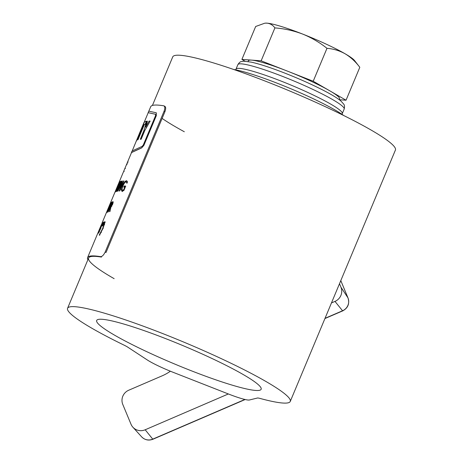 <?xml version="1.0" encoding="UTF-8"?>
<svg xmlns="http://www.w3.org/2000/svg" width="463" height="463" viewBox="0 0 463 463"><rect width="100%" height="100%" fill="white"/><g stroke="black" fill="none" stroke-linecap="round" stroke-linejoin="round"><path stroke-width="0.69" d="M191.19 370.724A89.145 10.088 -157.3 0 0 261.155 389.267A89.145 10.088 -157.3 0 0 166.639 339.009A89.145 10.088 -157.3 0 0 96.674 320.465A89.145 10.088 -157.3 0 0 191.19 370.724M152.42 105.448L172.745 56.868A120.693 13.659 22.7 0 1 267.469 81.974A120.693 13.659 22.7 0 1 395.431 150.018L290.255 401.444A120.693 13.659 22.7 0 1 260.003 398.423A10.973 1.244 22.7 0 0 257.445 398.024L249.424 399.986A27.427 3.102 22.7 0 1 228.369 393.967L173.272 372.368A27.427 3.102 22.7 0 1 147.246 359.93L127.881 347.233A10.973 1.244 22.7 0 0 123.98 345.097A120.693 13.659 22.7 0 1 67.569 308.294A120.693 13.659 22.7 0 1 162.293 333.401A120.693 13.659 22.7 0 1 290.255 401.444M339.501 283.726L340.936 287.187A10.973 10.69 142.3 0 1 334.986 301.407L331.467 302.924M228.352 393.961L145.179 429.774A10.973 10.69 142.3 0 1 131.006 424.218L122.788 404.442A10.973 10.69 142.3 0 1 128.743 390.216L162.16 375.829A43.887 42.764 -37.7 0 0 170.378 371.21M248.099 61.538L248.423 60.757A49.373 5.585 22.7 0 1 251.525 60.109L241.906 59.397L245.031 61.209M339.298 99.724L346.04 100.222L329.621 90.725A49.373 5.585 22.7 0 1 339.524 98.862L339.194 99.643M329.621 90.725L313.208 81.233L287.176 71.024A49.373 5.585 22.7 0 1 329.621 90.725M287.176 71.024L261.144 60.821L251.525 60.109A49.373 5.585 22.7 0 1 287.176 71.024M266.983 23.15A49.373 5.585 -157.3 0 0 265.206 23.156L266.983 23.15C270.201 23.491 272.84 25.077 274.912 27.902C284.496 28.648 293.733 30.703 302.634 34.065A49.373 5.585 -157.3 0 0 266.983 23.15M345.085 53.766A49.373 5.585 -157.3 0 0 302.634 34.065C311.466 37.653 319.58 42.405 326.976 48.314C333.418 48.823 339.454 50.641 345.085 53.766C350.636 57.111 355.543 61.625 359.809 67.303L354.513 60.514A49.373 5.585 -157.3 0 0 345.085 53.766M241.906 59.397L255.674 26.484L264.749 23.208M261.144 60.821L274.912 27.902M313.208 81.233L326.976 48.314M346.04 100.222L359.809 67.303M233.636 69.473A65.833 7.449 22.7 0 1 278.385 83.687A65.833 7.449 22.7 0 1 343.696 115.513M155.568 114.286L148.206 112.688L144.184 122.301M144.948 130.19L150.157 121.144L144.948 130.19L141.163 139.241A121.786 13.78 -157.3 0 0 140.318 139.282L144.005 130.184L146.667 121.254A121.896 13.792 -157.3 0 1 147.396 121.161L145.781 127.18M143.68 124.86A121.786 13.78 -157.3 0 0 143.246 125.143L143.142 125.097A121.896 13.792 -157.3 0 1 143.733 124.738L137.523 139.872A121.786 13.78 -157.3 0 1 138.015 139.681L144.323 124.588L137.916 139.635A121.896 13.792 -157.3 0 0 137.418 139.832M144.323 124.588A121.786 13.78 -157.3 0 1 145.22 124.362L146.383 121.3A121.896 13.792 -157.3 0 0 144.404 122.082L143.142 125.097M136.168 141.464A121.896 13.792 -157.3 0 1 136.168 141.441L136.458 140.752A121.786 13.78 -157.3 0 1 136.701 140.451L144.172 122.296A121.896 13.792 -157.3 0 0 143.947 122.608L140.793 130.155A121.896 13.792 -157.3 0 0 140.711 130.323L139.45 133.338A121.896 13.792 -157.3 0 0 139.386 133.512M114.153 278.674A120.693 13.659 22.7 0 1 88.607 258.007A120.693 13.659 22.7 0 1 101.455 257.075L100.581 256.647C102.178 256.606 103.706 255.072 105.159 252.051L106.033 252.48L164.932 111.681L164.058 111.253L105.159 252.051M164.562 106.224C165.91 106.768 166.032 108.585 164.932 111.681M184.326 131.758A120.693 13.659 22.7 0 1 162.114 118.412M104.765 221.852A121.786 13.78 -157.3 0 1 105.136 221.806L103.012 228.363L99.597 235.042A121.786 13.78 -157.3 0 0 99.227 235.094L102.711 228.386L104.736 221.922L105.095 221.997M103.799 222.055L102.091 226.019A121.786 13.78 -157.3 0 0 101.924 226.071L103.521 222.142A121.786 13.78 -157.3 0 1 103.799 222.055M104.314 221.933L102.601 225.892A121.786 13.78 -157.3 0 0 102.41 225.938L104.001 222.003A121.786 13.78 -157.3 0 1 104.314 221.933M102.201 223.143A121.786 13.78 -157.3 0 1 102.977 222.668L102.502 223.814A121.786 13.78 -157.3 0 0 101.86 224.173L100.118 229.55L98.168 233.242L98.7 231.448A121.786 13.78 -157.3 0 0 98.7 231.448L98.642 232.096L99.898 229.66L100.419 228.242L100.361 227.923L100.02 228.357L102.201 223.143L102.693 223.351M98.168 233.242L98.098 232.889L98.602 233.109M99.105 232.328L98.642 232.096L99.146 232.316M100.917 228.456L100.361 227.923M101.38 226.968L100.876 226.754L100.963 227.188M101.484 224.497L98.011 232.681A121.786 13.78 -157.3 0 1 98.243 232.293L97.762 233.439A121.786 13.78 -157.3 0 0 97.531 233.827L87.594 257.584A121.786 13.78 22.7 0 1 100.581 256.647M97.739 233.474L97.971 232.912M99.001 230.331L101.362 224.665L100.766 226.147L101.27 226.355M99.626 230.238L99.123 230.03L100.766 226.147M102.346 223.739L101.854 223.49M98.011 232.681A121.786 13.78 -157.3 0 0 97.936 232.895L98.445 233.109M112.249 201.862A121.786 13.78 -157.3 0 1 112.81 201.729L113.163 202.181L112.515 204.362L110.802 207.372L109.922 211.614A121.786 13.78 -157.3 0 0 109.528 211.649L110.385 207.818A121.786 13.78 -157.3 0 0 109.939 207.91L108.29 211.857A121.786 13.78 -157.3 0 0 108.041 211.921L112.249 201.862L112.746 202.082L112.416 202.869M113.308 201.949L112.81 201.729L113.163 202.181M111.132 202.325A121.786 13.78 -157.3 0 1 111.375 202.192L107.763 212.002A121.786 13.78 -157.3 0 0 107.532 212.089L108.539 209.351A121.786 13.78 -157.3 0 0 107.931 209.693L106.652 212.581A121.786 13.78 -157.3 0 0 106.513 212.702L111.132 202.325L111.635 202.545M127.522 162.183L123.829 170.951A121.786 13.78 -157.3 0 1 124.043 170.592L123.563 171.738A121.786 13.78 -157.3 0 0 123.355 172.097L118.95 182.619A121.786 13.78 -157.3 0 1 119.165 182.26L118.736 183.279A121.786 13.78 -157.3 0 0 118.644 183.406L115.293 191.427A121.786 13.78 -157.3 0 1 115.38 191.294L114.957 192.313A121.786 13.78 -157.3 0 0 114.749 192.677L110.344 203.193A121.786 13.78 -157.3 0 0 110.344 203.193L106.172 213.177A121.786 13.78 -157.3 0 0 106.137 213.252L101.843 223.519M106.478 212.546L106.554 212.291A121.786 13.78 -157.3 0 1 106.617 212.106A121.786 13.78 -157.3 0 1 106.623 212.089L108.186 208.362A121.786 13.78 -157.3 0 0 108.163 208.414L106.617 212.106M108.255 208.298L108.602 207.465M109.934 204.281L110.252 203.541A121.786 13.78 -157.3 0 1 110.344 203.193L110.333 203.321M122.105 191.323L121.329 189.94L122.527 185.941C123.951 182.578 125.282 180.848 126.526 180.755L127.545 181.756L126.903 183.296A121.786 13.78 -157.3 0 0 126.856 183.29L126.659 182.422L125.965 181.895C125.022 182.081 124.032 183.423 122.996 185.918C121.914 188.487 121.757 189.905 122.545 190.171L123.627 189.766L124.709 187.191A121.786 13.78 -157.3 0 0 123.76 187.116L124.24 185.97A121.786 13.78 -157.3 0 1 125.728 186.097L123.893 190.484L121.804 191.254M124.975 182.457L126.827 180.83M126.717 182.179L125.965 181.895M123.019 190.391L122.348 190.125L123.019 190.391L124.096 189.98L125.178 187.405L124.709 187.191M121.943 181.068A121.786 13.78 -157.3 0 1 122.446 181.01L120.143 189.153L123.58 180.94A121.786 13.78 -157.3 0 1 123.957 180.929L119.749 190.987A121.786 13.78 -157.3 0 0 119.257 190.999L121.804 182.092L118.042 191.086A121.786 13.78 -157.3 0 0 117.735 191.126L121.943 181.068L122.371 181.259M116.861 190.386A121.786 13.78 -157.3 0 1 117.098 190.316L120.455 182.3A121.786 13.78 -157.3 0 0 120.218 182.37L120.64 181.351A121.786 13.78 -157.3 0 1 121.399 181.16L120.97 182.179A121.786 13.78 -157.3 0 0 120.704 182.237L117.347 190.252A121.786 13.78 -157.3 0 1 117.614 190.2L117.191 191.219A121.786 13.78 -157.3 0 0 116.439 191.404L116.861 190.386L117.359 190.606L117.098 191.236M119.454 181.953A121.786 13.78 -157.3 0 0 119.304 182.098L115.084 192.162A121.786 13.78 -157.3 0 1 115.235 192.023L117.278 187.66L115.924 191.601A121.786 13.78 -157.3 0 1 116.172 191.497L117.781 186.647L120.38 181.444A121.786 13.78 -157.3 0 0 120.131 181.542L118.053 185.825L119.454 181.953M114.772 192.62L115.2 191.734M115.171 191.659L118.528 183.637A121.786 13.78 -157.3 0 1 118.569 183.545L115.212 191.566A121.786 13.78 -157.3 0 0 115.171 191.659A121.786 13.78 -157.3 0 0 115.148 191.711M118.551 183.585L118.979 182.694M124.917 168.358L125.27 167.519M128.153 162.044L127.661 161.801L131.527 152.564L141.649 147.928L143.883 145.376L156.332 115.623L156.239 112.781L148.739 111.137L148.056 113.047M123.829 170.951A121.786 13.78 -157.3 0 0 123.754 171.2L124.258 171.414M148.97 110.86L150.701 106.727A121.786 13.78 22.7 0 1 163.688 105.796C165.036 106.345 165.164 108.168 164.058 111.253M87.895 259.708A121.786 13.78 22.7 0 1 87.594 257.584M131.226 153.27L131.423 152.524L141.551 147.888L143.79 145.336L156.239 115.582L156.332 112.827M131.423 152.518L132.053 151.013L142.112 146.383L143.275 145.041L155.533 115.733L155.539 114.274L148.102 112.648M141.163 139.241L141.065 139.201A121.896 13.792 -157.3 0 0 140.22 139.236M141.065 139.201L144.855 130.149M150.064 121.098A121.896 13.792 -157.3 0 0 149.098 121.086L145.683 127.14L147.396 121.161M145.22 124.362L145.116 124.321A121.896 13.792 -157.3 0 0 144.224 124.547M145.116 124.321L146.383 121.3M132.476 150.296L139.531 133.17A121.896 13.792 -157.3 0 0 139.45 133.338M136.701 140.451L136.602 140.405A121.896 13.792 -157.3 0 0 136.377 140.717M136.602 140.405L144.172 122.296M126.567 164.446L127.076 164.66M118.557 186.039L118.053 185.825M119.807 182.312L119.304 182.098M118.059 187.052L117.556 186.832M117.781 187.874L117.278 187.66M120.635 181.762L120.131 181.542M117.098 190.316L117.492 190.49M120.878 182.196L121.144 181.565L120.64 181.351M119.929 190.559L120.299 189.222M121.804 182.092L122.296 182.306M122.053 182.202L122.203 181.837M120.143 189.153L120.629 189.373M123.58 180.94L123.893 181.079M122.573 191.543L121.81 190.16L122.082 188.754M121.329 189.94L121.81 190.16M122.527 185.941L123.008 186.161M127.151 182.7L126.44 182.115M126.659 182.422L127.128 182.642M123.627 189.766L124.096 189.98M124.304 187.156L124.709 186.19L124.24 185.97M125.658 186.259A121.237 13.716 -157.3 0 0 124.709 186.19M110.362 204.623L109.864 204.345M108.608 207.47L108.579 207.459A121.786 13.78 -157.3 0 1 108.643 207.268A121.786 13.78 -157.3 0 1 108.649 207.256L109.853 204.409M109.384 206.949L108.88 206.741M109.962 205.595L109.459 205.387M108.695 208.634L108.186 208.362M107.445 211.626L106.941 211.412M108.105 210.098L107.601 209.884M108.539 209.351L109.042 209.571M108.579 209.369L108.88 208.691M109.459 208.454L108.955 208.234L110.807 203.315L111.311 203.529M108.955 208.234A121.786 13.78 -157.3 0 0 108.464 208.512L108.967 208.726M110.807 203.315L108.464 208.512M110.385 207.818L110.877 208.037M110.344 207.823L110.732 206.897M113.163 201.978A121.237 13.716 -157.3 0 0 112.746 202.082M112.636 204.698L112.144 204.484L112.555 203.164L113.047 203.384L112.839 203.095M111.161 206.926A121.237 13.716 -157.3 0 0 110.917 206.978L110.42 206.764L112.017 202.944A121.786 13.78 -157.3 0 1 112.341 202.875L112.555 203.164L112.341 202.875M111.195 206.92L110.698 206.701A121.786 13.78 -157.3 0 0 110.42 206.764M111.832 206.319L111.34 206.099L112.144 204.484M110.698 206.701L111.34 206.099M99.128 231.35L99.626 231.569M99.898 229.66L100.402 229.874M100.72 226.899L101.223 227.113M104.499 222.223L104.001 222.003M104.019 222.356L103.521 222.142M99.256 235.025L99.748 235.245M100.836 232.333L101.328 232.553M102.711 228.386L103.203 228.606M104.117 224.491L104.609 224.705M104.736 221.922L105.234 222.142M244.892 399.465L152.749 439.138A8.23 0.475 66.7 0 0 152.906 439.254C148.629 440.845 144.861 440.035 141.614 436.823A9.966 9.711 -37.7 0 0 152.749 439.138L145.179 429.774M325.026 318.318L342.556 310.771A9.966 9.711 -37.7 0 0 347.962 297.854L340.936 287.187M347.962 297.854L340.797 280.613L347.997 297.923A8.23 1.788 157.4 0 0 347.962 297.854M348.02 297.998A8.23 1.788 157.4 0 0 347.997 297.923C349.756 303.682 347.991 308.005 342.713 310.887A8.23 0.475 -113.3 0 1 342.556 310.771L334.986 301.407M237.889 64.617A57.603 6.517 22.7 0 1 293.542 80.834A57.603 6.517 22.7 0 1 344.171 109.077C344.727 106.768 344.565 105.095 343.679 104.065L340.809 100.911C337.076 97.843 330.785 94.07 321.941 89.585C309.139 83.126 295.174 77.02 280.046 71.273C268.071 66.77 258.441 63.72 251.16 62.117L243.822 61.191L241.269 61.602C240.338 61.608 239.209 62.615 237.889 64.617L235.997 69.143A57.603 6.517 22.7 0 1 291.649 85.36A57.603 6.517 22.7 0 1 342.273 113.603L344.171 109.077M124.929 168.335L125.438 168.544M110.35 203.188L110.854 203.402M109.152 207.47L108.649 207.256M107.132 212.297L106.623 212.089M88.607 258.007L67.569 308.294M141.614 436.823L132.91 427.222M245.17 399.528L152.906 439.254M342.713 310.887L324.933 318.544M235.76 69.855L235.997 69.143M341.937 114.268L342.273 113.603M164.845 106.316L163.977 105.888M127.684 163.173L127.175 162.959M110.408 204.478L109.905 204.264M108.736 208.5L108.232 208.286M109.864 204.339L108.643 207.268M112.966 203.101L112.468 202.881M101.872 224.868L101.368 224.659M100.928 228.12L100.43 227.906"/></g></svg>
